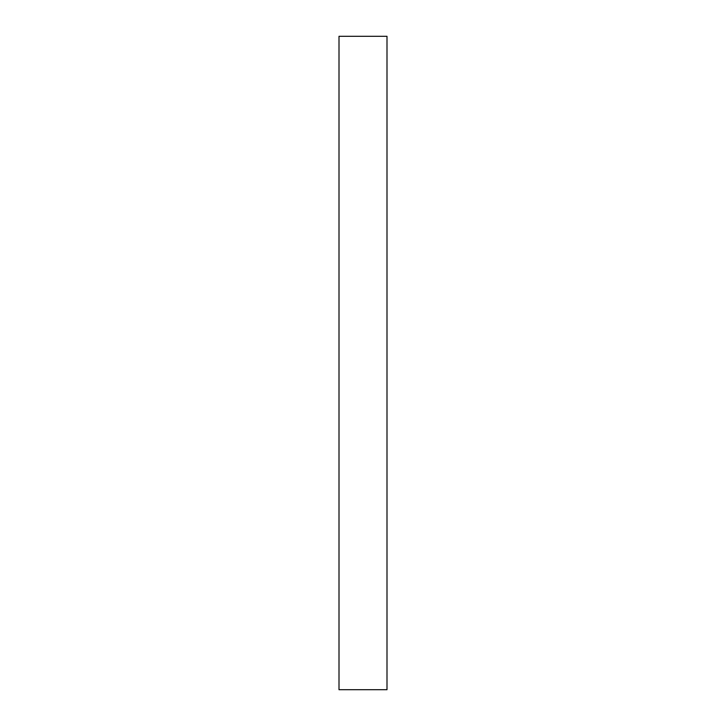 <?xml version="1.0" encoding="UTF-8"?>
<svg xmlns="http://www.w3.org/2000/svg" width="726" height="726" viewBox="0 0 726 726"><rect width="100%" height="100%" fill="white"/><g stroke="black" fill="none" stroke-linecap="round" stroke-linejoin="round"><path stroke-width="1.09" d="M339.006 36.3L386.994 36.3L386.994 689.7L339.006 689.7L339.006 36.3"/></g></svg>
